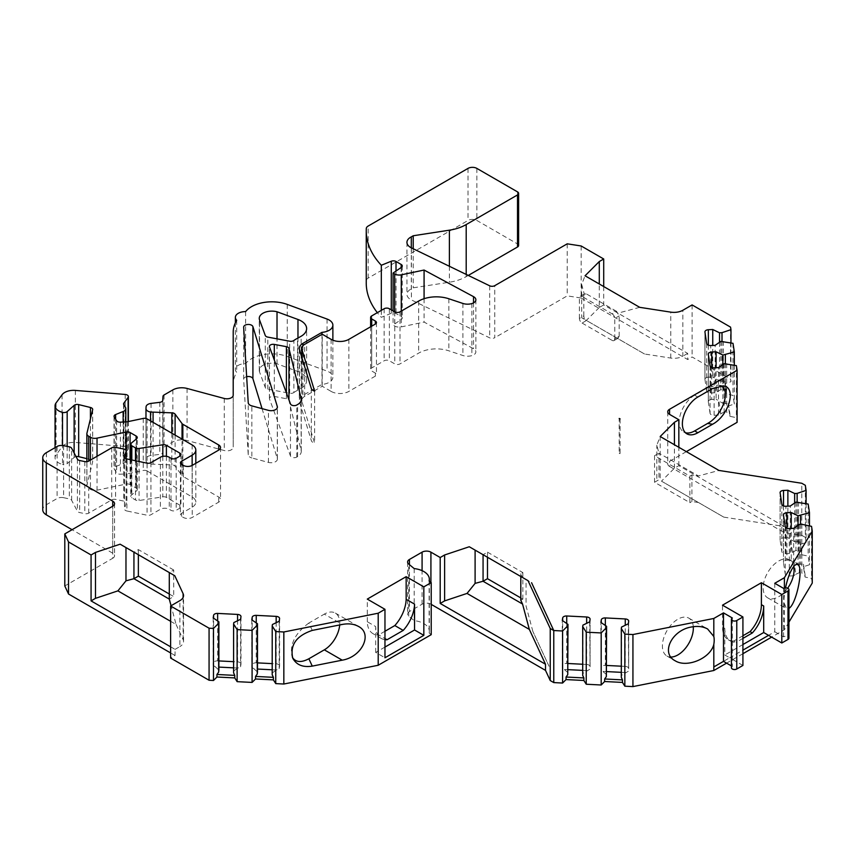 <?xml version="1.0" encoding="UTF-8"?>
<svg xmlns="http://www.w3.org/2000/svg" width="855" height="855" viewBox="0 0 855 855"><rect width="100%" height="100%" fill="white"/><g stroke="black" fill="none" stroke-linecap="round" stroke-linejoin="round"><path stroke-width="0.64" stroke-dasharray="4.28 3.21" d="M742.92 635.746L733.846 640.983L736.144 642.319A27.499 15.882 -60 0 1 730.501 641.036A27.499 15.882 -60 0 1 724.805 628.446L724.805 654.983L729.668 657.794L723.49 661.353M742.92 665.447L729.668 657.794L742.92 650.142M733.846 640.983A27.499 15.882 -60 0 1 728.204 639.711A27.499 15.882 -60 0 1 722.507 627.121L722.507 605.18M620.003 418.939L620.078 453.545A3.751 2.17 180 0 1 619.191 453.171L619.191 418.469M619.191 453.171L620.003 453.642M384.964 639.679A27.499 15.882 -60 0 1 381.373 638.493A27.499 15.882 -60 0 1 375.687 626.565L367.287 621.724A27.499 15.882 120 0 0 372.972 633.641A27.499 15.882 120 0 0 378.626 634.912L384.964 638.578M384.964 631.257L378.626 634.912M367.287 621.724L367.287 599.098M720.476 385.797L718.125 385.092L707.577 387.732L712.6 388.512M697.84 397.03L694.666 395.192L707.577 387.732M694.666 395.192A21.877 12.633 120 0 0 680.377 414.472A21.877 12.633 120 0 0 683.722 431.999A21.877 12.633 120 0 0 685.432 432.716M339.702 624.952A21.877 12.633 120 0 0 335.256 613.024A21.877 12.633 120 0 0 324.323 614.114L342.224 624.449M312.267 630.402L308.858 623.039L324.323 614.114M308.858 623.039C295.06 633.277 289.46 644.499 292.079 656.726L292.442 657.42M293.885 392.531A22.54 13.007 0 0 1 297.529 390.372L301.142 388.288A18.714 10.805 0 0 0 306.624 380.646A18.714 10.805 0 0 0 297.968 371.53L277.02 363.835A12.558 7.257 0 0 0 259.257 370.429A12.558 7.257 0 0 0 259.535 371.936L265.274 387.529A3.815 2.202 0 0 0 267.829 389.175L289.695 393.268A3.815 2.202 0 0 0 293.885 392.531L293.885 340.482M774.758 583.281L774.758 631.76L768.56 635.34M774.758 631.76L783.597 636.857A3.121 1.806 180 0 1 787.006 636.473A3.121 1.806 180 0 1 788.93 638.14M742.92 644.531L724.805 654.983M384.964 647.075L375.687 652.429L384.964 657.784M166.394 456.303L166.394 497.396L179.86 505.166A3.698 2.138 0 0 1 180.939 506.673A3.698 2.138 0 0 1 179.86 508.191L176.205 510.296A3.698 2.138 0 0 1 170.979 510.296L169.237 509.291A6.284 3.623 0 0 0 160.355 509.291L150.94 514.731A3.698 2.138 0 0 1 147.06 515.223L126.925 510.991L126.925 458.943M147.103 418.918L147.103 470.977L192.14 496.979A12.558 7.257 0 0 1 195.816 502.099A12.558 7.257 0 0 1 192.14 507.229L181.517 513.363A3.698 2.138 0 0 0 180.437 514.87A3.698 2.138 0 0 0 181.517 516.377L183.344 517.435A6.284 3.623 0 0 0 192.225 517.435L218.698 502.152A6.284 3.623 0 0 0 220.537 499.587A6.284 3.623 0 0 0 218.698 497.022L182.842 476.321A3.751 2.17 180 0 1 182.04 475.637L182.04 439.085M147.103 470.977A3.698 2.138 0 0 0 143.234 470.474L127.085 473.873L127.085 421.825M123.141 422.017L123.141 463.56L115.628 466.595A3.698 2.138 0 0 0 114.046 468.348A3.698 2.138 0 0 0 114.271 469.074L116.633 472.815A3.698 2.138 0 0 0 120.427 474.204L127.085 473.873M123.141 463.56A6.284 3.623 0 0 0 125.824 460.589A6.284 3.623 0 0 0 125.439 459.349L123.804 456.741A3.698 2.138 0 0 1 123.58 456.014A3.698 2.138 0 0 1 123.868 455.181L128.09 449.452A3.698 2.138 0 0 0 128.378 448.619A3.698 2.138 0 0 0 125.204 446.502L75.379 442.463A12.558 7.257 0 0 0 62.062 446.812L56.067 454.967A12.558 7.257 0 0 0 55.062 457.81A12.558 7.257 0 0 0 62.501 464.425L62.501 445.476M166.394 497.396A3.698 2.138 0 0 0 162.824 496.841L139.066 500.517A3.698 2.138 0 0 1 135.496 499.961L131.809 497.834A3.698 2.138 0 0 1 130.73 496.328A3.698 2.138 0 0 1 131.392 495.109L136.565 490.845A3.751 2.17 0 0 0 137.238 489.605A3.751 2.17 0 0 0 136.137 488.077L136.137 439.139M331.12 339.35L331.12 391.398L322.239 386.268L304.669 396.41A9.971 5.761 0 0 0 301.74 400.482A9.971 5.761 0 0 0 301.89 401.487L314.629 443.189A6.284 3.623 0 0 1 311.338 440.603L299.464 401.732A12.44 7.182 0 0 1 299.282 400.482A12.44 7.182 0 0 1 302.927 395.405L321.993 384.397A12.547 7.246 0 0 0 332.873 377.215A12.547 7.246 0 0 0 327.07 371.113L287.237 356.46A28.696 16.566 0 0 0 245.62 363.664A9.971 5.761 0 0 0 235.371 369.424A9.971 5.761 0 0 0 236.717 372.32A62.565 36.124 0 0 0 233.201 384.258L233.201 447.229A6.284 3.623 0 0 1 224.267 450.521L187.053 440.496A12.558 7.257 0 0 0 172.86 441.939L164.053 447.026A3.698 2.138 0 0 0 162.974 448.458L162.739 452.37A3.698 2.138 0 0 1 159.81 454.379L151.046 455.459A6.284 3.623 0 0 0 146.077 458.879L145.981 460.471A6.284 3.623 0 0 0 145.97 460.599A6.284 3.623 0 0 0 150.523 464.083L171.823 464.885A3.698 2.138 0 0 1 175.093 466.189L182.04 475.637M331.12 391.398A12.558 7.257 0 0 0 348.883 391.398L375.356 376.115A3.698 2.138 0 0 0 376.446 374.608A3.698 2.138 0 0 0 375.356 373.09L371.701 370.985A3.698 2.138 0 0 1 370.621 369.478A3.698 2.138 0 0 1 371.701 367.971L384.152 360.778A3.698 2.138 0 0 1 389.378 360.778L394.775 363.899A3.698 2.138 0 0 0 400.001 363.899L418.672 353.115A24.998 14.428 0 0 1 448.854 350.817L462.897 355.498A9.362 5.408 0 0 0 471.864 355.627A7.396 4.264 180 0 0 475.872 351.833A7.396 4.264 180 0 0 473.52 348.712L424.08 322.089L401.284 326.888A6.284 3.623 0 0 1 394.7 326.044L393.086 325.114L401.401 319.385A3.698 2.138 0 0 0 402.256 318.017A3.698 2.138 0 0 0 401.177 316.51L396.015 313.529A3.698 2.138 0 0 0 391.28 313.293L381.319 317.312A125.001 72.162 0 0 1 377.333 312.663M518.611 245.46A3.751 2.17 0 0 0 517.51 243.932L476.866 220.462A6.252 3.612 0 0 0 468.016 220.462L368.174 278.099A6.284 3.623 0 0 0 366.293 280.686A6.284 3.623 0 0 0 366.293 280.793A125.001 72.162 0 0 0 366.239 282.941M468.273 275.428L466.199 276.625A37.502 21.653 0 0 1 449.388 282.225L413.221 287.814L411.298 288.926A12.494 7.214 0 0 0 406.937 294.398A12.494 7.214 0 0 0 411.405 299.923L489.691 337.853A3.751 2.17 0 0 0 494.746 337.725L494.746 285.677M581.176 245.984L581.176 298.032L567.228 295.873L494.746 337.725M581.176 298.032L687.677 359.528L692.101 356.973L730.544 379.171L730.972 381.725L724.965 383.724L726.526 394.005L733.002 395.373L734.317 404.009L728.342 405.997L729.903 416.31L736.379 417.668L737.096 422.338M686.351 451.632L669.561 461.326A6.252 3.612 0 0 0 667.734 463.88A6.252 3.612 0 0 0 669.561 466.435L669.561 461.326M805.325 485.309L805.325 537.357L801.787 535.316L784.153 532.59L669.561 466.435M805.325 537.357L806.094 542.455L800.088 544.453L801.648 554.735L808.167 556.103L809.471 564.738L803.465 566.737L805.025 577.029L811.545 578.397L812.25 583.067M788.93 622.162L784.398 629.761L771.648 637.125M742.92 653.712L726.59 663.138M431.209 604.378L430.92 604.207A6.252 3.612 0 0 0 422.081 604.207L409.438 611.507A6.252 3.612 180 0 0 407.6 614.061L407.6 562.013M429.114 580.887L429.114 632.935A18.746 10.826 0 0 0 429.338 631.257A18.746 10.826 0 0 0 414.194 620.634L408.733 616.134A6.252 3.612 180 0 1 407.6 614.061M429.114 632.935L431.209 634.667M170.615 646.818L175.04 649.373L175.04 655.496L170.615 658.051M175.04 655.496L170.615 652.942M112.721 558.283A6.252 3.612 0 0 0 114.559 555.729A6.252 3.612 0 0 0 112.721 553.185L112.721 506.235L112.721 558.283L64.798 585.953M112.721 553.185L72.066 529.705M63.633 445.647L63.633 497.696A6.252 3.612 0 0 0 57.082 498.529L46.416 504.696A12.504 7.214 0 0 0 42.75 509.794M63.633 497.696L69.33 498.893A3.751 2.17 180 0 1 71.628 500.293L77.399 511.183A3.698 2.138 0 0 0 79.665 512.562L84.827 513.652A3.698 2.138 0 0 0 88.706 513.15L111.706 499.876A3.698 2.138 0 0 1 115.585 499.384L123.708 501.083A3.698 2.138 0 0 1 126.134 503.093A3.698 2.138 0 0 1 126.08 503.456L124.52 508.586A3.751 2.17 0 0 0 124.456 508.96A3.751 2.17 0 0 0 126.925 510.991M130.078 459.605L130.078 484.571L136.137 488.077M130.078 484.571A3.751 2.17 0 0 0 126.145 484.069L97.032 490.182A6.284 3.623 0 0 1 90.448 489.338L88.717 488.344A6.284 3.623 0 0 1 86.868 485.779A6.284 3.623 0 0 1 86.932 485.277L92.65 461.796A3.698 2.138 0 0 0 92.682 461.497A3.698 2.138 0 0 0 90.438 459.53L86.868 458.665M76.052 456.591A3.698 2.138 0 0 0 74.129 457.446L67.171 463.634A3.751 2.17 180 0 1 62.501 464.425M262.058 408.637L277.287 458.494A6.284 3.623 0 0 1 277.383 459.124A6.284 3.623 0 0 1 268.438 462.416L251.851 457.949L251.851 405.89M246.657 376.681A4.66 2.693 0 0 0 243.664 379.193A4.66 2.693 0 0 0 243.664 379.289L248.228 454.785A6.284 3.623 0 0 0 251.851 457.949M301.142 450.51A12.44 7.182 0 0 1 301.259 451.515A12.44 7.182 0 0 1 297.615 456.591L296.792 457.062A3.751 2.17 0 0 1 293.083 457.607A3.751 2.17 0 0 1 290.476 455.982L269.485 398.964A3.751 2.17 0 0 1 269.4 398.516A3.751 2.17 0 0 1 274.305 396.453L286.404 398.729A3.751 2.17 0 0 1 288.958 400.482L301.142 450.51L301.142 400.461M375.687 652.429L375.687 626.565M661.481 481.162L723.779 517.125L661.481 481.162L674.424 468.219L678.838 465.665L784.153 526.466L784.153 532.59M678.838 465.665L678.838 447.293M723.779 517.125L784.153 526.466M549.049 666.291L532.868 631.439L549.049 666.291M487.489 557.268L487.489 552.159L483.064 554.713L522.544 577.499M520.802 600.285L522.843 599.109L520.802 597.934M487.489 552.159L522.843 572.572L520.802 573.748L522.533 577.499M522.843 599.109L522.843 572.572M742.92 638.407L736.144 642.319M620.078 418.854L620.078 453.545M793.761 566.48A21.877 12.633 120 0 0 789.571 559.961A21.877 12.633 120 0 0 778.627 561.04A21.877 12.633 120 0 0 764.338 580.321A21.877 12.633 120 0 0 767.694 597.848A21.877 12.633 120 0 0 787.647 588.197M693.287 626.694A21.877 12.633 120 0 0 688.809 618.133A21.877 12.633 120 0 0 677.865 619.212A21.877 12.633 120 0 0 663.576 638.493A21.877 12.633 120 0 0 666.932 656.02A21.877 12.633 120 0 0 670.854 657.046M586.477 320.486L582.063 323.04A3.751 2.17 60 0 1 579.401 318.445L583.826 315.89L584.254 319.204L644.531 354.002L670.769 358.063A12.504 7.214 0 0 0 682.835 356.193L682.835 310.269M582.063 323.04L612.105 340.386L616.53 337.832M731.42 667.734A3.121 1.806 180 0 1 732.329 666.462L732.329 617.983M731.42 665.927L732.329 666.462M414.194 568.586L414.194 620.634M603.716 286.553L603.716 304.925L687.677 353.404L687.677 359.528M322.239 386.268L322.239 334.22M321.993 334.358L321.993 384.397M297.529 390.372L297.529 338.324M366.293 228.745L366.293 280.793M692.101 304.925L692.101 356.973M687.677 353.404L682.835 356.193M567.228 243.825L567.228 295.873M411.298 247.822L411.298 288.926M413.221 248.752L413.221 287.814M381.319 310.365L381.319 317.312M393.086 310.867L393.086 325.114M424.08 298.694L424.08 322.089M245.62 311.615L245.62 363.664M236.717 320.272L236.717 372.32M233.201 332.21L233.201 384.258M233.201 395.181L233.201 447.229L233.201 395.181M153.077 422.37L153.077 464.511M567.977 672.661L562.291 667.926L562.291 620.473M566.737 623.53L566.737 663.448A3.751 2.17 0 0 0 562.676 665.414L562.291 667.926M566.737 663.448L567.977 663.501M582.704 664.25L586.658 664.453L586.658 623.316M589.694 621.852L590.068 666.793A3.751 2.17 0 0 0 590.089 666.611A3.751 2.17 0 0 0 586.658 664.453M582.918 625.133L582.918 673.419L589.694 669.315M582.918 673.419L582.704 675.407M606.58 674.616L600.894 669.882L600.894 622.419M605.34 625.475L605.34 665.393A3.751 2.17 0 0 0 601.279 667.36L600.894 669.882M605.34 665.393L606.58 665.457M621.307 666.195L625.262 666.398L625.262 625.272M628.671 621.286L628.671 668.749L628.286 623.808M621.521 627.078L621.521 675.365L628.286 671.261M621.521 675.365L621.307 677.352M783.597 636.857L783.597 588.379M784.398 588.048L784.398 595.743A21.877 12.633 120 0 0 784.398 603.577L784.398 629.761M785.531 587.866L784.398 595.743M784.398 603.577L786.525 608.717L788.93 608.397M811.545 526.338L811.545 578.397M801.819 524.297L801.819 573.128L805.025 574.485L805.025 577.029M799.329 524.425L799.329 572.711L801.819 573.128M793.654 528.337L793.654 575.789L795.887 574.25L793.921 561.275L791.249 559.972L791.249 528.454M799.329 572.711L795.887 574.25M786.899 528.198L786.899 560.196A3.751 2.17 0 0 0 783.469 562.355A3.751 2.17 0 0 0 783.49 562.537L785.232 574.047A3.751 2.17 0 0 0 789.293 576.014L793.654 575.789M786.899 560.196L791.249 559.972M798.025 525.323L798.025 564.086L793.921 561.275M798.025 564.086L803.465 564.193L803.465 566.737M800.515 524.361L800.515 564.503M809.471 525.911L809.471 564.738M808.167 504.055L808.167 556.103M798.442 502.013L798.442 550.844L801.648 552.191L801.648 554.735M795.952 502.142L795.952 550.428L798.442 550.844M795.952 550.428L790.277 553.506L790.277 506.042M783.522 505.914L783.522 537.913A3.751 2.17 0 0 0 780.091 540.071A3.751 2.17 0 0 0 780.113 540.253L781.855 551.753A3.751 2.17 0 0 0 785.916 553.73L790.277 553.506M783.522 537.913L787.872 537.688L787.872 506.171M794.648 503.039L794.648 541.792L787.872 537.688M794.648 541.792L800.088 541.91L800.088 544.453M797.138 502.077L797.138 542.22M806.094 503.616L806.094 542.455M736.379 365.619L736.379 417.668M726.664 363.578L726.664 412.399L729.903 413.767L729.903 416.31M724.164 363.696L724.164 411.982L726.664 412.399M724.164 411.982L718.489 415.07L718.489 367.607M710.067 365.865L710.067 413.318A3.751 2.17 0 0 0 714.128 415.284L718.489 415.07M710.067 413.318L708.325 401.818L708.325 354.355M711.734 367.479L711.734 399.467L716.095 399.253L716.095 367.725M722.86 364.593L722.86 403.346L716.095 399.253M722.86 403.346L728.342 403.464L728.342 405.997M725.35 363.642L725.35 403.774M734.317 365.181L734.317 404.009M733.002 343.325L733.002 395.373M723.319 341.284L723.319 390.115L726.526 391.472L726.526 394.005M720.829 341.412L720.829 389.698L723.319 390.115M720.829 389.698L715.143 392.776L715.143 345.324M706.69 343.571L706.69 391.034A3.751 2.17 0 0 0 710.751 393.001L715.143 392.776M706.69 391.034L704.948 379.524L704.948 332.071M708.357 345.185L708.357 377.183L712.749 376.959L712.749 345.441M719.515 342.31L719.515 381.074L712.749 376.959M719.515 381.074L724.965 381.18L724.965 383.724M722.005 341.348L722.005 381.49M730.972 342.898L730.972 381.725M730.544 327.123L730.544 379.171M654.535 455.715L654.535 482.252L689.889 502.665L689.889 476.128L654.535 455.715L658.959 453.161L656.822 445.199L660.188 436.52L660.188 480.414M617.609 338.462L619.18 336.304L614.766 338.858A3.751 2.17 60 0 1 613.986 340.579A3.751 2.17 60 0 1 612.105 340.386M579.401 318.445L579.401 298.032A3.751 2.17 60 0 1 580.182 296.322A3.751 2.17 60 0 1 582.063 296.503L586.477 293.949L584.254 293.992L581.689 284.459L585.055 275.78M619.18 336.304L619.18 315.89L616.53 311.305L612.105 313.849L582.063 296.503M612.105 313.849A3.751 2.17 60 0 1 614.766 318.445L619.18 315.89M614.766 338.858L614.766 318.445M277.02 363.835L277.02 338.847M314.629 391.141L314.629 443.189M603.716 304.925L599.291 307.479L599.291 283.999M639.711 307.33L617.609 313.251M599.291 307.479L586.348 320.411L581.689 317.729L581.689 284.459M584.254 293.992L583.826 295.477L579.401 298.032M583.826 315.89L583.826 295.477M581.689 317.729L584.254 319.204M644.531 354.002L586.348 320.411M616.53 311.305L586.477 293.949M625.614 672.554L621.307 672.34M606.58 671.592L603.138 671.421M628.671 668.749A3.751 2.17 0 0 0 628.682 668.557A3.751 2.17 0 0 0 625.262 666.398M587.022 670.609L582.704 670.384M567.977 669.647L564.535 669.476M800.088 541.91L801.648 552.191M792.51 551.967L790.544 538.981M803.465 564.193L805.025 574.485M724.965 381.18L726.526 391.472M717.388 391.237L715.421 378.252M708.357 377.183A3.751 2.17 0 0 0 704.937 379.342A3.751 2.17 0 0 0 704.948 379.524M711.734 399.467A3.751 2.17 0 0 0 708.314 401.626A3.751 2.17 0 0 0 708.325 401.818M720.765 413.499L718.798 400.568M728.342 403.464L729.903 413.767M674.424 468.219L674.424 444.739M656.822 478.469L656.822 445.199M654.535 482.252L658.959 479.698L658.959 453.161L698.428 475.957L718.959 470.453M532.868 631.439L526.071 606.077L526.071 579.54L531.575 582.715M689.889 476.128L691.93 474.953L698.428 475.957M698.428 502.494L691.93 501.49L689.889 502.665M520.802 576.494L520.802 573.748M801.787 535.316L801.787 483.267M691.93 501.49L691.93 474.953M169.29 594.011L173.715 596.555L169.29 599.109M173.715 570.018L138.36 549.605L133.936 552.159L169.29 572.572L173.715 570.018L173.715 596.555M138.36 549.605L138.36 554.713M279.574 618.721L279.574 666.173L279.19 668.696L276.486 669.999L272.2 669.786M279.574 666.173A3.751 2.17 0 0 0 279.585 665.992A3.751 2.17 0 0 0 276.165 663.833L272.2 663.63M257.483 662.882L256.243 662.828A3.751 2.17 0 0 0 252.182 664.795L251.798 667.306L254.074 668.877L257.483 669.048M240.971 616.765L240.971 664.228L240.586 666.761L237.914 668.054L233.597 667.841M240.971 664.228A3.751 2.17 0 0 0 240.982 664.036A3.751 2.17 0 0 0 237.562 661.877L233.597 661.674M218.88 660.936L217.64 660.872A3.751 2.17 0 0 0 213.579 662.839L213.194 665.372L215.439 666.921L218.88 667.092M170.615 621.307L176.087 624.46L171.064 605.735M175.04 649.373L179.881 646.583L179.881 600.648M176.087 624.46L183.109 639.604A12.504 7.214 180 0 1 183.536 641.474A12.504 7.214 180 0 1 179.881 646.583M233.821 622.579L233.597 672.853M233.821 670.865L237.914 668.054M218.88 670.117L215.439 666.921M272.424 624.513L272.2 674.777M272.424 672.789L276.486 669.999M257.483 672.041L254.074 668.877M279.19 621.232L279.19 668.696M251.798 619.854L251.798 667.306M240.586 619.298L240.586 666.761M213.194 617.919L213.194 665.372M722.507 627.121L724.805 628.446M265.274 387.529L265.274 335.481M259.535 371.936L259.535 319.888M179.86 508.191L179.86 505.166M192.14 444.921L192.14 496.979M143.234 418.426L143.234 470.474M120.427 422.156L120.427 474.204M116.633 420.756L116.633 472.815M114.271 417.026L114.271 469.074M115.628 419.164L115.628 466.595M125.439 407.301L125.439 459.349M123.804 404.693L123.804 456.741M123.868 404.81L123.868 455.181M128.09 421.611L128.09 449.452M125.204 394.454L125.204 446.502M192.14 465.43L192.14 507.229M75.379 390.414L75.379 442.463M162.824 456.367L162.824 496.841M139.066 461.497L139.066 500.517M176.205 458.248L176.205 510.296M181.517 516.377L181.517 513.363M62.062 394.754L62.062 446.812M56.067 402.919L56.067 454.967M67.171 446.385L67.171 463.634M74.129 452.947L74.129 457.446M90.438 418.843L90.438 459.53M92.65 409.737L92.65 461.796M86.932 433.218L86.932 485.277M88.706 513.15L88.717 488.344M90.448 460.097L90.448 489.338M97.032 456.292L97.032 490.182M126.145 484.069L126.145 458.718M136.565 438.797L136.565 490.845M131.392 443.05L131.392 495.109M131.809 459.969L131.809 497.834M135.496 460.738L135.496 499.961M462.897 303.45L462.897 355.498M471.864 303.578L471.864 355.627M430.92 582.373L430.92 604.207M408.733 616.134L408.733 564.086M422.081 604.207L422.081 570.648M409.438 564.663L409.438 611.507M302.927 345.719L302.927 395.405M327.07 319.054L327.07 371.113M288.958 400.482L288.958 399.809M286.404 398.729L286.404 392.873M274.305 396.453L274.305 360.019M269.485 398.964L269.485 346.916M297.615 456.591L297.615 404.543M301.142 388.288L301.142 336.239M297.968 371.53L297.968 338.078M267.829 389.175L267.829 337.116M289.695 393.268L289.695 341.22M368.174 278.099L368.174 226.051M489.691 285.805L489.691 337.853M411.405 247.875L411.405 299.923M517.51 191.873L517.51 243.932M476.866 168.403L476.866 220.462M468.016 168.403L468.016 220.462M391.28 309.82L391.28 313.293M396.015 271.046L396.015 313.529M401.177 267.487L401.177 316.51M401.401 267.337L401.401 319.385M394.7 311.797L394.7 326.044M401.284 311.102L401.284 326.888M448.854 298.769L448.854 350.817M418.672 301.067L418.672 353.115M400.001 311.84L400.001 363.899M394.775 311.84L394.775 363.899M389.378 308.73L389.378 360.778M384.152 308.73L384.152 360.778M371.701 315.912L371.701 367.971M371.701 326.172L371.701 370.985M375.356 376.115L375.356 373.09M348.883 339.35L348.883 391.398M287.237 304.412L287.237 356.46M224.267 398.473L224.267 450.521M187.053 388.448L187.053 440.496M172.86 389.891L172.86 441.939M164.053 394.978L164.053 447.026M162.974 396.41L162.974 448.458M162.739 400.322L162.739 452.37M159.81 402.331L159.81 454.379M151.046 403.41L151.046 455.459M146.077 406.83L146.077 458.879M145.97 460.599L145.97 418.48L145.981 460.471M150.523 420.895L150.523 464.083M171.823 433.186L171.823 464.885M175.093 435.077L175.093 466.189M182.842 439.555L182.842 476.321M218.698 502.152L218.698 497.022M192.225 465.387L192.225 517.435M562.676 665.414L562.676 620.73M590.068 619.341L590.068 666.793M601.279 667.36L601.279 622.686M789.293 576.014L789.293 528.55M783.49 562.537L783.49 515.084M785.232 526.584L785.232 574.047M785.916 553.73L785.916 506.267M780.113 540.253L780.113 492.801M781.855 504.3L781.855 551.753M714.128 415.284L714.128 367.832M710.751 393.001L710.751 345.538M277.287 458.494L277.287 407.707M268.438 462.416L268.438 410.357M243.664 379.289L243.664 327.23M248.228 454.785L248.228 402.737M290.476 455.982L290.476 403.934M296.792 457.062L296.792 405.014M466.199 274.423L466.199 276.625M449.388 266.279L449.388 282.225M301.89 401.487L301.89 357.625M304.669 396.41L304.669 344.362M311.338 388.544L311.338 440.603M299.464 349.684L299.464 401.732M670.769 358.063L670.769 312.139M473.52 302.905L473.52 348.712M276.165 663.833L276.165 622.697M256.243 622.91L256.243 662.828M252.182 664.795L252.182 620.11M237.562 661.877L237.562 620.762M217.64 620.976L217.64 660.872M213.579 662.839L213.579 618.186M183.109 639.604L183.109 597.421M169.237 457.243L169.237 509.291M170.979 458.248L170.979 510.296M160.355 457.243L160.355 509.291M150.94 462.683L150.94 514.731M147.06 463.175L147.06 515.223M124.52 457.286L124.52 508.586M126.08 458.686L126.08 503.456M123.708 449.035L123.708 501.083M115.585 447.325L115.585 499.384M111.706 447.828L111.706 499.876M84.827 461.593L84.827 513.652M79.665 460.514L79.665 512.562M77.399 459.135L77.399 511.183M71.628 500.293L71.628 448.244M69.33 446.844L69.33 498.893M57.082 446.481L57.082 498.529M46.416 452.637L46.416 504.696M183.344 465.387L183.344 517.435M730.501 641.036L728.204 639.711M114.046 416.289L114.046 468.348M125.824 421.889L125.824 460.589M123.58 403.966L123.58 456.014M128.378 421.547L128.378 448.619M195.816 463.314L195.816 502.099M180.939 454.625L180.939 506.673M55.062 447.646L55.062 457.81M92.682 409.449L92.682 461.497M86.868 461.679L86.868 485.779M137.238 489.605L137.238 437.557M130.73 459.744L130.73 496.328M381.373 638.493L372.972 633.641M429.338 581.069L429.338 631.257M332.873 340.183L332.873 377.215M269.4 398.516L269.4 346.467M301.259 451.515L301.259 399.467M306.624 380.646L306.624 328.598M366.293 228.798L366.293 280.686M406.937 242.35L406.937 294.398M402.256 265.969L402.256 318.017M370.621 326.792L370.621 369.478M376.446 322.549L376.446 374.608M235.371 322.784L235.371 369.424M220.537 447.539L220.537 499.587M277.383 459.124L277.383 407.076M243.664 379.193L243.664 327.144M259.257 370.429L259.257 318.381M301.74 400.482L301.74 357.134M299.282 348.434L299.282 400.482M723.148 385.872L718.125 385.092M683.722 431.999L686.907 433.838M666.932 656.02L675.097 660.733M688.809 618.133L707.641 629.002M767.694 597.848L786.525 608.717M789.571 559.961L797.736 564.674M667.734 411.832L667.734 463.88M704.937 379.342L704.937 331.879M708.314 401.626L708.314 354.173M780.091 492.608L780.091 540.071M783.469 514.892L783.469 562.355M628.682 668.557L628.682 621.093M590.089 666.611L590.089 619.148M580.182 296.322L584.157 294.024M617.951 338.281L613.986 340.579M475.872 299.784L475.872 351.833M358.502 626.448L335.256 613.024M292.079 656.726L292.805 658.275M279.585 618.528L279.585 665.992M240.982 616.573L240.982 664.036M183.536 641.474L183.536 595.55M124.456 456.912L124.456 508.96M126.134 458.718L126.134 503.093M114.559 503.68L114.559 555.729M180.437 462.822L180.437 514.87"/><path stroke-width="1.28" d="M761.399 604.667A27.499 15.882 -60 0 1 750.049 631.631L752.347 632.957A27.499 15.882 -60 0 0 763.697 606.003L761.399 604.667L761.399 582.725L722.507 605.18L742.92 616.968L742.92 665.447L736.775 668.995A3.121 1.806 180 0 1 733.366 669.401A3.121 1.806 180 0 1 731.42 667.734L731.42 619.255A3.121 1.806 180 0 1 732.329 617.983L723.49 612.875L713.818 618.464L713.818 636.483L707.641 629.002C703.109 626.501 697.68 625.828 691.374 627.004C671.688 630.221 660.541 653.316 675.097 660.733C686.918 668.321 710.687 658.254 713.818 644.317L713.818 670.512L726.59 663.138M750.049 631.631L742.92 635.746M620.003 418.939L619.191 418.469A3.751 2.17 0 0 0 620.078 418.854L620.003 418.939M406.157 599.28L414.557 604.132A27.499 15.882 -60 0 1 403.218 630.413L394.828 625.561A27.499 15.882 120 0 0 406.157 599.28L406.157 576.665L367.287 599.098L384.964 609.305L378.199 613.217L378.199 665.265L431.209 634.667L431.209 582.608L423.834 586.861L406.157 576.665M394.828 625.561L384.964 631.257M685.432 432.716A21.877 12.633 120 0 0 694.666 430.92L707.577 423.46C722.678 415.423 731.42 389.912 720.476 385.797M292.442 657.42C295.766 662.358 301.238 662.807 308.858 658.767L324.323 649.832A21.877 12.633 120 0 0 339.702 624.952M259.535 319.888L265.274 335.481A3.815 2.202 180 0 0 267.829 337.116L289.695 341.22A3.815 2.202 180 0 0 293.885 340.482A22.54 13.007 180 0 1 297.529 338.324L301.142 336.239A18.714 10.805 180 0 0 306.624 328.598A18.714 10.805 180 0 0 297.968 319.481L277.02 311.776A12.558 7.257 0 0 0 259.257 318.381A12.558 7.257 0 0 0 259.535 319.888M674.424 444.739L674.424 422.295L660.188 436.52L718.959 470.453L801.787 483.267L805.325 485.309L806.094 490.396L797.138 493.388L794.648 493.506L787.872 490.236L783.522 490.449A3.751 2.17 180 0 0 780.091 492.608A3.751 2.17 180 0 0 780.113 492.801L781.855 504.3A3.751 2.17 180 0 0 785.916 506.267L790.277 506.042L795.952 502.142L808.167 504.055L809.471 512.69L798.025 515.8L791.249 512.519L786.899 512.733A3.751 2.17 180 0 0 783.469 514.892A3.751 2.17 180 0 0 783.49 515.084L785.232 526.584A3.751 2.17 180 0 0 789.293 528.55L793.654 528.337L799.329 524.425L801.819 524.297L811.545 526.338L812.25 531.019L784.398 577.713L774.758 583.281L783.597 588.379A3.121 1.806 180 0 1 787.006 587.994A3.121 1.806 180 0 1 788.93 589.661L788.93 638.14A3.121 1.806 180 0 1 787.989 639.433L781.812 642.992L768.56 635.34L742.92 650.142M768.56 635.34L763.697 632.529L742.92 644.531M414.557 604.132L414.557 629.985L423.834 635.351L384.964 657.784L384.964 609.305M414.557 629.985L384.964 647.075M126.145 458.718L126.145 432.021A3.751 2.17 180 0 1 130.078 432.523L136.137 436.018A3.751 2.17 180 0 1 137.238 437.557A3.751 2.17 180 0 1 136.565 438.797L131.392 443.05A3.698 2.138 0 0 0 130.73 444.279A3.698 2.138 0 0 0 131.809 445.786L135.496 447.913A3.698 2.138 0 0 0 139.066 448.469L162.824 444.792A3.698 2.138 0 0 1 166.394 445.337L179.86 453.118L179.86 456.132A3.698 2.138 0 0 0 180.939 454.625A3.698 2.138 0 0 0 179.86 453.118M62.501 445.476L62.501 412.377A12.558 7.257 0 0 1 55.062 405.751A12.558 7.257 0 0 1 56.067 402.919L62.062 394.754A12.558 7.257 0 0 1 75.379 390.414L125.204 394.454A3.698 2.138 0 0 1 128.378 396.56A3.698 2.138 0 0 1 128.09 397.393L123.868 403.132A3.698 2.138 0 0 0 123.58 403.966A3.698 2.138 0 0 0 123.804 404.693L125.439 407.301A6.284 3.623 0 0 1 125.824 408.54A6.284 3.623 0 0 1 123.141 411.512L115.628 414.547A3.698 2.138 0 0 0 114.046 416.289A3.698 2.138 0 0 0 114.271 417.026L116.633 420.756A3.698 2.138 0 0 0 120.427 422.156L127.085 421.825L143.234 418.426A3.698 2.138 0 0 1 147.103 418.918L192.14 444.921A12.558 7.257 0 0 1 195.816 450.051L195.816 463.314M181.517 461.315L181.517 464.329A3.698 2.138 0 0 1 180.437 462.822A3.698 2.138 0 0 1 181.517 461.315L192.14 455.181A12.558 7.257 0 0 0 195.816 450.051M179.86 456.132L176.205 458.248A3.698 2.138 0 0 1 170.979 458.248L169.237 457.243A6.284 3.623 0 0 0 160.355 457.243L150.94 462.683A3.698 2.138 0 0 1 147.06 463.175L126.925 458.943A3.751 2.17 180 0 1 124.456 456.912A3.751 2.17 180 0 1 124.52 456.538L126.08 451.408A3.698 2.138 0 0 0 126.134 451.045A3.698 2.138 0 0 0 123.708 449.035L115.585 447.325A3.698 2.138 0 0 0 111.706 447.828L88.706 461.102A3.698 2.138 0 0 1 84.827 461.593L79.665 460.514A3.698 2.138 0 0 1 77.399 459.135L71.628 448.244A3.751 2.17 0 0 0 69.33 446.844L63.633 445.647A6.252 3.612 0 0 0 57.082 446.481L46.416 452.637A12.504 7.214 0 0 0 42.75 457.746A12.504 7.214 0 0 0 46.288 462.779L112.721 501.126A6.252 3.612 180 0 1 114.559 503.68A6.252 3.612 180 0 1 112.721 506.235L64.798 533.905L64.798 585.953L68.528 594.011L170.615 652.942M599.291 283.999L599.291 261.545L603.716 258.99L581.176 245.984L567.228 243.825L494.746 285.677A3.751 2.17 0 0 1 489.691 285.805L411.405 247.875A12.494 7.214 0 0 1 406.937 242.35A12.494 7.214 0 0 1 411.298 236.878L413.221 235.766L449.388 230.177A37.502 21.653 0 0 0 466.199 224.566L517.51 194.94A3.751 2.17 0 0 0 518.611 193.412A3.751 2.17 0 0 0 517.51 191.873L476.866 168.403A6.252 3.612 0 0 0 468.016 168.403L368.174 226.051A6.284 3.623 0 0 0 366.293 228.638A6.284 3.623 0 0 0 366.293 228.745A125.001 72.162 0 0 0 366.239 230.893L366.239 282.941A125.001 72.162 0 0 0 377.333 312.663M517.51 194.94L517.51 246.999A3.751 2.17 0 0 0 518.611 245.46L518.611 193.412M517.51 246.999L468.273 275.428M599.291 261.545L585.055 275.78L639.711 307.33L670.769 312.139A12.504 7.214 0 0 0 682.835 310.269L692.101 304.925L730.544 327.123L730.972 329.667L722.005 332.659L719.515 332.787L712.749 329.506L708.357 329.72A3.751 2.17 180 0 0 704.937 331.879A3.751 2.17 180 0 0 704.948 332.071L706.69 343.571A3.751 2.17 180 0 0 710.751 345.538L715.143 345.324L720.829 341.412L733.002 343.325L734.317 351.961L722.86 355.071L716.095 351.79L711.734 352.014A3.751 2.17 180 0 0 708.314 354.173A3.751 2.17 180 0 0 708.325 354.355L710.067 365.865A3.751 2.17 180 0 0 714.128 367.832L718.489 367.607L724.164 363.696L736.379 365.619L737.096 370.29L737.096 422.338L686.351 451.632M812.25 531.019L812.25 583.067L788.93 622.162M771.648 637.125L742.92 653.712M601.279 622.686L601.279 619.907A3.751 2.17 180 0 1 605.34 617.93L625.262 618.945A3.751 2.17 180 0 1 628.682 621.093A3.751 2.17 180 0 1 628.671 621.286L628.286 623.808L621.521 627.078L621.307 628.521L621.307 677.352L622.472 679.885L622.472 682.418L624.845 686.18L632.935 686.597L713.818 670.512M622.472 682.418L604.656 681.52L601.183 684.994L586.241 684.235L583.869 680.473L566.053 679.575L562.59 683.038L553.773 682.589L550.235 680.548L545.511 670.373L431.209 604.378M237.562 620.762L237.562 614.424A3.751 2.17 180 0 1 240.982 616.573A3.751 2.17 180 0 1 240.971 616.765L240.586 619.298L233.821 622.579L233.597 624.022L237.124 629.611L252.086 630.37L257.259 625.197L257.483 623.755L257.483 672.041L257.259 674.018L255.538 676.433L273.386 677.331L273.386 679.875L275.748 683.615L283.839 684.021L378.199 665.265M273.386 679.875L255.538 678.977L252.086 682.418L237.124 681.659L234.762 677.919L216.946 677.021L213.483 680.495L209.069 680.249L170.615 658.051L170.615 606.003L179.881 600.648A12.504 7.214 180 0 0 183.536 595.55A12.504 7.214 180 0 0 183.109 593.68L174.794 575.746L120.138 544.197L133.936 552.159L133.936 578.696L125.974 580.834L117.904 590.869L170.615 621.307M72.066 529.705L46.288 514.828L46.288 462.779M42.75 457.746L42.75 509.794A12.504 7.214 0 0 0 46.288 514.828M62.501 412.377A3.751 2.17 0 0 0 67.171 411.576L74.129 405.398A3.698 2.138 0 0 1 78.671 404.597L78.671 456.645L86.868 458.665M78.671 456.645A3.698 2.138 0 0 0 76.052 456.591M246.657 376.681A4.66 2.693 0 0 1 252.92 378.722L262.058 408.637M788.93 589.661A3.121 1.806 180 0 1 787.989 590.955L781.812 594.514L761.399 582.725M674.424 422.295L678.838 419.741L669.561 414.376A6.252 3.612 0 0 1 667.734 411.832A6.252 3.612 0 0 1 669.561 409.278L669.561 414.376M737.096 370.29L669.561 409.278M366.239 230.893A125.001 72.162 0 0 0 381.319 265.264L381.319 310.365M375.356 321.042L375.356 324.056A3.698 2.138 0 0 0 376.446 322.549A3.698 2.138 0 0 0 375.356 321.042L371.701 318.936A3.698 2.138 0 0 1 370.621 317.429A3.698 2.138 0 0 1 371.701 315.912L384.152 308.73A3.698 2.138 0 0 1 389.378 308.73L394.775 311.84A3.698 2.138 0 0 0 400.001 311.84L418.672 301.067A24.998 14.428 0 0 1 448.854 298.769L462.897 303.45A9.362 5.408 0 0 0 471.864 303.578A7.396 4.264 180 0 0 475.872 299.784A7.396 4.264 180 0 0 473.52 296.653L424.08 270.041L401.284 274.829A6.284 3.623 0 0 1 394.7 273.985L393.086 273.055L401.401 267.337A3.698 2.138 0 0 0 402.256 265.969A3.698 2.138 0 0 0 401.177 264.462L396.015 261.48A3.698 2.138 0 0 0 391.28 261.235L381.319 265.264M375.356 324.056L348.883 339.35A12.558 7.257 0 0 1 331.12 339.35L322.239 334.22L304.669 344.362A9.971 5.761 0 0 0 301.74 348.434A9.971 5.761 0 0 0 301.89 349.439L314.629 391.141A6.284 3.623 0 0 1 311.338 388.544L299.464 349.684A12.44 7.182 0 0 1 299.282 348.434A12.44 7.182 0 0 1 302.927 343.357L302.927 345.719M182.04 439.085L182.04 423.588L175.093 414.13A3.698 2.138 0 0 0 171.823 412.837L150.523 412.035A6.284 3.623 0 0 1 145.97 408.551A6.284 3.623 0 0 1 145.981 408.423L146.077 406.83A6.284 3.623 0 0 1 151.046 403.41L159.81 402.331A3.698 2.138 0 0 0 162.739 400.322L162.974 396.41A3.698 2.138 0 0 1 164.053 394.978L172.86 389.891A12.558 7.257 0 0 1 187.053 388.448L224.267 398.473A6.284 3.623 0 0 0 233.201 395.181L233.201 332.21A62.565 36.124 0 0 1 236.717 320.272A9.971 5.761 0 0 1 235.371 317.376A9.971 5.761 0 0 1 245.62 311.615A28.696 16.566 0 0 1 287.237 304.412L327.07 319.054A12.547 7.246 0 0 1 332.873 325.167A12.547 7.246 0 0 1 321.993 332.349L302.927 343.357M182.04 423.588A3.751 2.17 0 0 0 182.842 424.272L218.698 444.974L218.698 450.104A6.284 3.623 0 0 0 220.537 447.539A6.284 3.623 0 0 0 218.698 444.974M218.698 450.104L192.225 465.387A6.284 3.623 0 0 1 183.344 465.387L181.517 464.329M78.671 404.597L90.438 407.482L90.438 418.843M126.145 432.021L97.032 438.134A6.284 3.623 0 0 1 90.448 437.29L88.717 436.285A6.284 3.623 0 0 1 86.868 433.72A6.284 3.623 0 0 1 86.932 433.218L92.65 409.737A3.698 2.138 0 0 0 92.682 409.449A3.698 2.138 0 0 0 90.438 407.482M117.904 590.869L95.493 598.34L95.493 552.416L91.068 554.97L68.528 541.952L64.798 533.905M95.493 552.416L120.138 544.197M213.579 618.186L213.579 615.386L213.194 617.919L218.88 621.831L218.656 623.263L213.483 628.436L209.069 628.201L170.615 606.003M213.579 615.386A3.751 2.17 180 0 1 217.64 613.409L217.64 620.976M237.562 614.424L217.64 613.409M257.483 623.755L251.798 619.854L252.182 617.331A3.751 2.17 180 0 1 256.243 615.365L256.243 622.91M276.165 622.697L276.165 616.37L256.243 615.365M276.165 616.37A3.751 2.17 180 0 1 279.585 618.528A3.751 2.17 180 0 1 279.574 618.721L279.19 621.232L272.424 624.513L272.2 625.946L275.748 631.567L283.839 631.973L378.199 613.217M422.081 570.648L422.081 552.159L409.438 559.459A6.252 3.612 180 0 0 407.6 562.013A6.252 3.612 180 0 0 408.733 564.086L414.194 568.586A18.746 10.826 0 0 1 429.338 579.209A18.746 10.826 0 0 1 429.114 580.887L431.209 582.608M422.081 552.159A6.252 3.612 180 0 1 430.92 552.159L430.92 582.373M467.033 593.423L529.331 629.398L522.544 604.036L483.064 581.25L475.102 583.377L467.033 593.423L444.621 600.894L444.621 554.97L440.197 557.524L430.92 552.159M444.621 554.97L469.267 546.751L483.064 554.713L483.064 581.25L487.489 578.696L487.489 557.268M562.676 620.73L562.676 617.951L562.291 620.473L567.977 624.374L567.763 625.817L562.59 630.99L553.773 630.541L553.773 676.465L553.773 630.541L531.575 582.715L553.773 630.541L550.235 628.5L528.037 580.673L469.267 546.751M562.676 617.951A3.751 2.17 180 0 1 566.737 615.985L586.658 616.989A3.751 2.17 180 0 1 590.089 619.148A3.751 2.17 180 0 1 590.068 619.341L589.694 621.852L582.918 625.133L582.704 626.576L586.241 632.187L601.183 632.935L601.183 684.994M601.279 619.907L600.894 622.419L606.58 626.33L606.355 627.762L601.183 632.935M621.307 628.521L624.845 634.132L632.935 634.538L713.818 618.464M742.92 616.968L736.775 620.516A3.121 1.806 180 0 1 733.366 620.922A3.121 1.806 180 0 1 731.42 619.255M268.438 410.357A6.284 3.623 0 0 0 277.383 407.076A6.284 3.623 0 0 0 277.287 406.446L252.92 326.674A4.66 2.693 0 0 0 247.918 324.462A4.66 2.693 0 0 0 243.664 327.144A4.66 2.693 0 0 0 243.664 327.23L248.228 402.737A6.284 3.623 0 0 0 251.851 405.89L268.438 410.357M269.485 346.916L290.476 403.934A3.751 2.17 0 0 0 293.083 405.559A3.751 2.17 0 0 0 296.792 405.014L297.615 404.543A12.44 7.182 180 0 0 301.259 399.467A12.44 7.182 180 0 0 301.142 398.462L288.958 348.434A3.751 2.17 180 0 0 286.404 346.67L274.305 344.405A3.751 2.17 180 0 0 269.4 346.467A3.751 2.17 180 0 0 269.485 346.916M384.964 638.578L387.016 639.764A27.499 15.882 -60 0 1 384.964 639.679M403.218 630.413L387.016 639.764M423.834 635.351L423.834 586.861M678.838 447.293L678.838 419.741M545.511 670.373L545.511 664.25L440.197 603.448L440.197 557.524M529.331 629.398L545.511 664.25M444.621 600.894L440.197 603.448M528.037 580.673L522.533 577.499M522.544 604.036L520.802 600.285L520.802 576.494M520.802 597.934L487.489 578.696M781.812 594.514L781.812 642.992M763.697 606.003L763.697 632.529M752.347 632.957L742.92 638.407M787.647 588.197A21.877 12.633 120 0 0 793.761 566.48M670.854 657.046A21.877 12.633 120 0 0 686.501 646.914A21.877 12.633 120 0 0 693.287 626.694M553.773 676.465L553.773 682.589M562.59 630.99L562.59 683.038M723.49 612.875L723.49 661.353L731.42 665.927M632.935 634.538L632.935 686.597M603.716 258.99L603.716 286.553M321.993 332.349L321.993 334.358M411.298 236.878L411.298 247.822M413.221 235.766L413.221 248.752M393.086 273.055L393.086 310.867M424.08 270.041L424.08 298.694M153.077 412.463L153.077 422.37M567.763 625.817L567.763 674.648L566.053 677.032L566.053 679.575M567.977 624.374L567.763 674.648M567.977 663.501L582.704 664.25M582.704 626.576L582.704 675.407L583.869 677.93L583.869 680.473M586.241 632.187L586.241 684.235M606.355 627.762L606.355 676.604L604.656 678.977L604.656 681.52M606.58 626.33L606.355 676.604M606.58 665.457L621.307 666.195M624.845 634.132L624.845 686.18M713.818 644.317A21.877 12.633 120 0 0 713.818 636.483M736.775 668.995L736.775 620.516M787.989 590.955L787.989 639.433M784.398 577.713L784.398 588.048M788.93 608.397C796.497 604.239 803.989 566.983 797.736 564.674C796.176 563.883 794.306 565.273 792.125 568.832C789.347 573.694 787.145 580.032 785.531 587.866M791.249 512.519L791.249 528.454M798.025 515.8L798.025 525.323M800.515 515.672L800.515 524.361M809.471 512.69L809.471 525.911M787.872 490.236L787.872 506.171M794.648 493.506L794.648 503.039M797.138 493.388L797.138 502.077M806.094 490.396L806.094 503.616M712.6 424.23C729.187 415.455 737.01 387.026 723.148 385.872L712.6 388.512L697.84 397.03A21.877 12.633 -60 0 0 683.551 416.31A21.877 12.633 -60 0 0 686.907 433.838A21.877 12.633 -60 0 0 697.84 432.748L712.6 424.23L707.577 423.46M716.095 351.79L716.095 367.725M722.86 355.071L722.86 364.593M725.35 354.943L725.35 363.642M734.317 351.961L734.317 365.181M712.749 329.506L712.749 345.441M719.515 332.787L719.515 342.31M722.005 332.659L722.005 341.348M730.972 329.667L730.972 342.898M277.02 338.847L277.02 311.776M604.656 678.977L622.472 679.885M621.307 672.34L606.58 671.592M582.704 670.384L567.977 669.647M566.053 677.032L583.869 677.93M475.102 583.377L475.102 550.118M550.235 680.548L550.235 628.5M138.36 554.713L138.36 576.142L169.29 594.011M138.36 576.142L133.936 578.696L169.29 599.109L169.29 572.572L174.794 575.746M272.2 663.63L257.483 662.882M272.2 669.786L257.483 669.048M233.597 661.674L218.88 660.936M233.597 667.841L218.88 667.092M171.064 605.735L169.29 599.109M125.974 580.834L125.974 547.563M95.493 598.34L91.068 600.894L170.615 646.818M218.88 621.831L218.88 670.117L218.656 672.094L216.946 674.477L234.762 675.386L234.762 677.919M233.597 624.022L233.597 672.853L234.762 675.386M272.2 625.946L272.2 674.777L273.386 677.331M342.224 660.167L312.267 666.12C302.948 667.563 296.461 664.944 292.805 658.275C289.76 645.14 296.257 635.853 312.267 630.402L342.224 624.449C348.541 623.274 353.959 623.936 358.502 626.448C373.047 633.854 361.911 656.961 342.224 660.167L324.323 649.832M257.259 625.197L257.259 674.018M218.656 623.263L218.656 672.094M91.068 554.97L91.068 600.894M68.528 541.952L68.528 594.011M209.069 628.201L209.069 680.249M213.483 628.436L213.483 680.495M216.946 674.477L216.946 677.021M237.124 629.611L237.124 681.659M252.086 630.37L252.086 682.418M255.538 676.433L255.538 678.977M275.748 631.567L275.748 683.615M283.839 631.973L283.839 684.021M166.394 445.337L166.394 456.303M115.628 414.547L115.628 419.164M123.141 411.512L123.141 422.017M123.868 403.132L123.868 404.81M128.09 397.393L128.09 421.611M192.14 455.181L192.14 465.43M162.824 444.792L162.824 456.367M139.066 448.469L139.066 461.497M67.171 411.576L67.171 446.385M74.129 405.398L74.129 452.947M88.717 436.285L88.717 461.102M90.448 437.29L90.448 460.097M97.032 438.134L97.032 456.292M130.078 432.523L130.078 459.605M136.137 439.139L136.137 436.018M131.809 445.786L131.809 459.969M135.496 447.913L135.496 460.738M409.438 559.459L409.438 564.663M713.818 666.943L723.49 661.353M288.958 399.809L288.958 348.434M286.404 392.873L286.404 346.67M274.305 360.019L274.305 344.405M301.142 400.461L301.142 398.462M297.968 338.078L297.968 319.481M391.28 261.235L391.28 309.82M396.015 261.48L396.015 271.046M401.177 264.462L401.177 267.487M394.7 273.985L394.7 311.797M401.284 274.829L401.284 311.102M371.701 318.936L371.701 326.172M145.981 408.679L145.981 418.48L145.97 408.551M150.523 412.035L150.523 420.895M171.823 412.837L171.823 433.186M175.093 414.13L175.093 435.077M182.842 424.272L182.842 439.555M586.658 623.316L586.658 616.989M566.737 615.985L566.737 623.53M625.262 625.272L625.262 618.945M605.34 617.93L605.34 625.475M786.899 512.733L786.899 528.198M783.522 490.449L783.522 505.914M711.734 352.014L711.734 367.479M708.357 329.72L708.357 345.185M277.287 407.707L277.287 406.446M252.92 378.722L252.92 326.674M466.199 224.566L466.199 274.423M449.388 230.177L449.388 266.279M301.89 357.625L301.89 349.439M694.666 430.92L697.84 432.748M473.52 296.653L473.52 302.905M308.858 658.767L312.267 666.12M252.182 620.11L252.182 617.331M183.109 597.421L183.109 593.68M124.52 456.538L124.52 457.286M126.08 451.408L126.08 458.686M112.721 506.235L112.721 501.126M125.824 408.54L125.824 421.889M128.378 396.56L128.378 421.547M55.062 405.751L55.062 447.646M86.868 433.72L86.868 461.679M130.73 444.279L130.73 459.744M429.338 579.209L429.338 581.069M332.873 325.167L332.873 340.183M370.621 317.429L370.621 326.792M235.371 317.376L235.371 322.784M301.74 357.134L301.74 348.434M126.134 451.045L126.134 458.718"/></g></svg>
